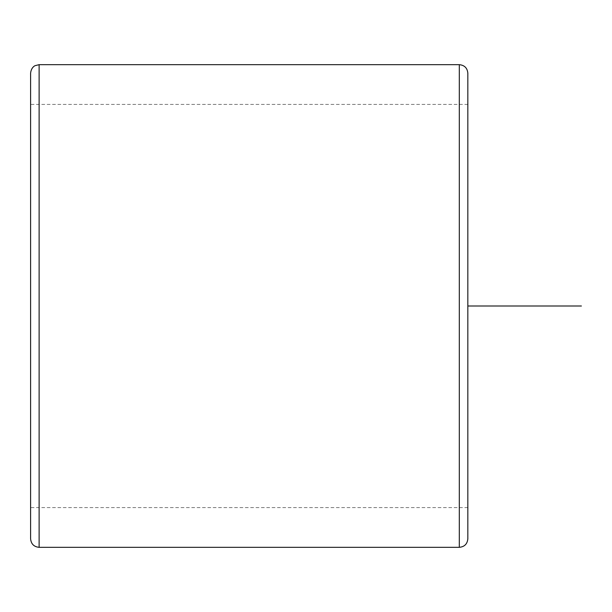 <?xml version="1.0" encoding="UTF-8"?>
<svg xmlns="http://www.w3.org/2000/svg" width="612" height="612" viewBox="0 0 612 612"><rect width="100%" height="100%" fill="white"/><g stroke="black" fill="none" stroke-linecap="round" stroke-linejoin="round"><path stroke-width="0.46" stroke-dasharray="3.06 2.29" d="M30.6 402.642L30.6 104.415L30.6 402.642M467.836 402.642L467.836 104.415L467.836 402.642M467.836 73.188L467.836 538.812M30.6 73.188L30.6 538.812M467.836 306L467.836 419.564M459.314 64.673L459.314 547.327M39.114 64.673L39.114 547.327M467.836 507.585L30.6 507.585M467.836 104.415L30.6 104.415"/><path stroke-width="0.92" d="M459.314 64.673L459.314 547.327C464.485 546.822 467.331 543.984 467.836 538.812L467.836 73.188C467.331 68.016 464.485 65.178 459.314 64.673L39.114 64.673L35.129 65.66C35.068 65.637 31.212 67.213 30.6 73.188L30.6 538.812C31.105 543.984 33.943 546.822 39.114 547.327L39.114 64.673M467.836 306L581.4 306M459.314 547.327L39.114 547.327"/></g></svg>
